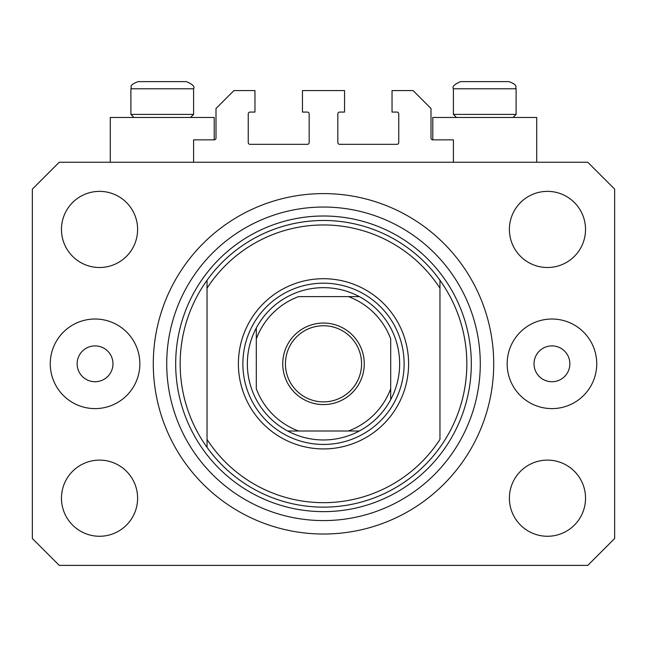 <?xml version="1.0" encoding="UTF-8"?>
<svg xmlns="http://www.w3.org/2000/svg" width="647" height="647" viewBox="0 0 647 647"><rect width="100%" height="100%" fill="white"/><g stroke="black" fill="none" stroke-linecap="round" stroke-linejoin="round"><path stroke-width="0.97" d="M453.401 162.251L453.401 139.849L432.794 139.849A1.795 1.795 0 0 1 430.999 138.062L430.999 108.494L413.085 90.58L392.033 90.58L392.033 112.077L396.959 112.077A1.795 1.795 0 0 1 398.754 113.872L398.754 142.542A1.795 1.795 0 0 1 396.959 144.33L339.626 144.33A1.795 1.795 0 0 1 337.831 142.542L337.831 113.872A1.795 1.795 0 0 1 339.626 112.077L344.552 112.077L344.552 90.58L302.448 90.58L302.448 112.077L307.374 112.077A1.795 1.795 0 0 1 309.169 113.872L309.169 142.542A1.795 1.795 0 0 1 307.374 144.33L250.041 144.33A1.795 1.795 0 0 1 248.246 142.542L248.246 113.872A1.795 1.795 0 0 1 250.041 112.077L254.967 112.077L254.967 90.58L233.915 90.58L216.001 108.494L216.001 138.062A1.795 1.795 0 0 1 214.206 139.849L193.599 139.849L193.599 162.251M536.711 162.251L536.711 117.455L432.794 117.455L432.794 139.849M110.289 162.251L110.289 117.455L214.206 117.455L214.206 139.849M77.139 363.816A17.914 17.914 0 0 0 95.06 381.73A17.914 17.914 0 0 0 112.974 363.816A17.914 17.914 0 0 0 95.06 345.894A17.914 17.914 0 0 0 77.139 363.816M534.026 363.816A17.914 17.914 0 0 0 551.94 381.73A17.914 17.914 0 0 0 569.861 363.816A17.914 17.914 0 0 0 551.94 345.894A17.914 17.914 0 0 0 534.026 363.816M596.736 363.816A44.789 44.789 0 0 1 551.94 408.605A44.789 44.789 0 0 1 507.151 363.816A44.789 44.789 0 0 1 551.94 319.02A44.789 44.789 0 0 1 596.736 363.816M50.264 363.816A44.789 44.789 0 0 0 95.06 408.605A44.789 44.789 0 0 0 139.849 363.816A44.789 44.789 0 0 0 95.06 319.02A44.789 44.789 0 0 0 50.264 363.816M153.29 363.816A170.21 170.21 0 0 0 323.5 534.026A170.21 170.21 0 0 0 493.71 363.816A170.21 170.21 0 0 0 323.5 193.599A170.21 170.21 0 0 0 153.29 363.816M61.465 498.19A38.076 38.076 0 0 0 99.541 536.266A38.076 38.076 0 0 0 137.609 498.19A38.076 38.076 0 0 0 99.541 460.114A38.076 38.076 0 0 0 61.465 498.19M509.391 498.19A38.076 38.076 0 0 0 547.459 536.266A38.076 38.076 0 0 0 585.535 498.19A38.076 38.076 0 0 0 547.459 460.114A38.076 38.076 0 0 0 509.391 498.19M509.391 229.434A38.076 38.076 0 0 0 547.459 267.51A38.076 38.076 0 0 0 585.535 229.434A38.076 38.076 0 0 0 547.459 191.366A38.076 38.076 0 0 0 509.391 229.434M61.465 229.434A38.076 38.076 0 0 0 99.541 267.51A38.076 38.076 0 0 0 137.609 229.434A38.076 38.076 0 0 0 99.541 191.366A38.076 38.076 0 0 0 61.465 229.434M59.225 565.381L587.775 565.381L614.65 538.506L614.65 189.126L587.775 162.251L59.225 162.251L32.35 189.126L32.35 538.506L59.225 565.381M177.925 81.619L148.77 81.619M500.43 81.619L508.938 81.619L500.43 81.619M456.442 117.455L453.401 114.406L516.104 114.406L516.104 88.785L453.401 88.785C451.97 86.682 454.356 84.288 460.567 81.619L508.938 81.619C519.137 85.501 514.745 87.07 516.104 88.785C514.745 87.07 519.137 85.501 508.938 81.619M498.433 81.619L460.567 81.619C454.356 84.288 451.97 86.682 453.401 88.785L453.401 114.406M133.937 117.455L130.896 114.406L193.599 114.406L193.599 88.785L130.896 88.785C132.4 87.062 127.516 85.841 138.062 81.619L186.433 81.619C192.644 84.288 195.03 86.682 193.599 88.785C195.03 86.682 192.644 84.288 186.433 81.619M146.57 81.619L138.062 81.619C127.516 85.841 132.4 87.062 130.896 88.785L130.896 114.406M408.605 363.816A85.105 85.105 0 0 1 323.5 448.921A85.105 85.105 0 0 1 238.395 363.816A85.105 85.105 0 0 1 323.5 278.711A85.105 85.105 0 0 1 408.605 363.816M180.165 363.816A143.335 143.335 0 0 0 439.96 447.368A143.335 143.335 0 0 0 439.96 280.256L439.96 288.198A138.854 138.854 0 0 0 207.04 288.198L207.04 439.434A138.854 138.854 0 0 0 439.96 439.434L439.96 280.256A143.335 143.335 0 0 0 207.04 280.256L207.04 288.198L207.04 280.256A143.335 143.335 0 0 0 180.165 363.816M480.276 363.816A156.776 156.776 0 0 0 323.5 207.04A156.776 156.776 0 0 0 166.724 363.816A156.776 156.776 0 0 0 323.5 520.584A156.776 156.776 0 0 0 480.276 363.816M207.04 439.434L207.04 447.368L207.04 439.434M364.261 363.816A40.761 40.761 0 0 1 323.5 404.577A40.761 40.761 0 0 1 282.739 363.816A40.761 40.761 0 0 1 323.5 323.055A40.761 40.761 0 0 1 364.261 363.816M285.424 363.816A38.076 38.076 0 0 0 323.5 401.884A38.076 38.076 0 0 0 361.576 363.816A38.076 38.076 0 0 0 323.5 325.74A38.076 38.076 0 0 0 285.424 363.816M399.644 363.816A76.144 76.144 0 0 0 256.309 327.98A76.144 76.144 0 0 0 287.664 430.999L359.336 430.999A76.144 76.144 0 0 0 390.691 399.644L390.691 338.874A71.671 71.671 0 0 0 348.442 296.625L298.558 296.625A71.671 71.671 0 0 0 256.309 338.874L256.309 388.75A71.671 71.671 0 0 0 298.558 430.999L287.664 430.999A76.144 76.144 0 0 0 359.336 430.999L348.442 430.999A71.671 71.671 0 0 0 390.691 388.75L390.691 399.644A76.144 76.144 0 0 0 399.644 363.816M242.876 363.816A80.624 80.624 0 0 1 323.5 283.184A80.624 80.624 0 0 1 404.124 363.816A80.624 80.624 0 0 1 323.5 444.44A80.624 80.624 0 0 1 242.876 363.816M256.309 327.98L256.309 338.874L256.309 327.98A76.144 76.144 0 0 1 287.664 296.625A76.144 76.144 0 0 0 256.309 327.98M359.336 296.625L348.442 296.625L359.336 296.625A76.144 76.144 0 0 1 390.691 327.98A76.144 76.144 0 0 0 359.336 296.625M287.664 430.999A76.144 76.144 0 0 1 256.309 399.644A76.144 76.144 0 0 0 287.664 430.999M390.691 399.644A76.144 76.144 0 0 1 359.336 430.999A76.144 76.144 0 0 0 390.691 399.644M471.315 363.816A147.815 147.815 0 0 1 323.5 511.631A147.815 147.815 0 0 1 175.685 363.816A147.815 147.815 0 0 1 323.5 216.001A147.815 147.815 0 0 1 471.315 363.816M513.063 117.455L516.104 114.406M190.558 117.455L193.599 114.406"/></g></svg>
